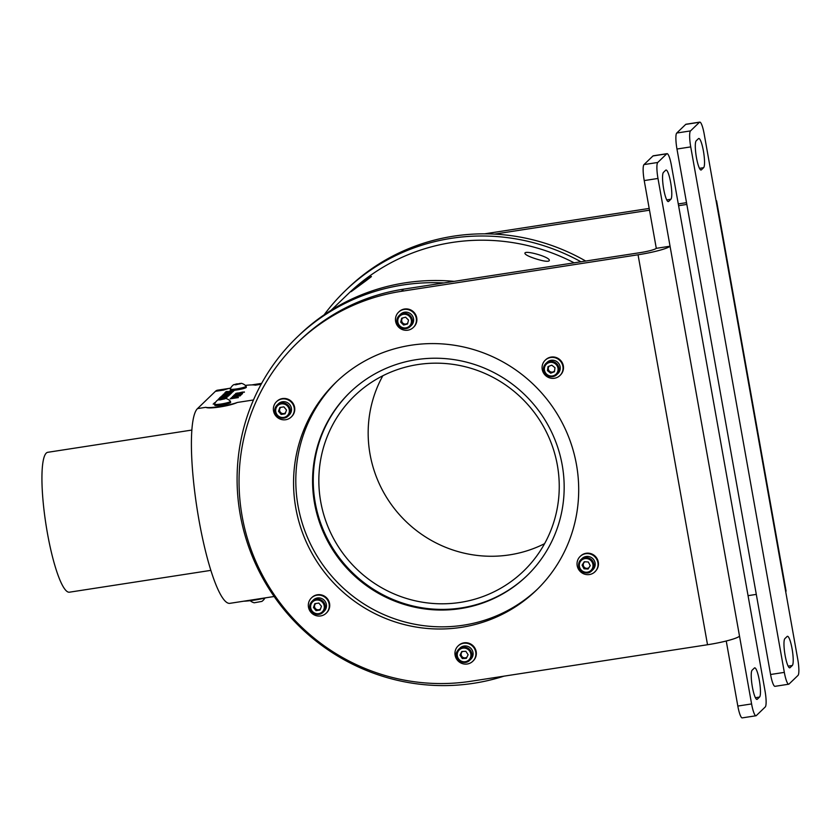 <?xml version="1.0" encoding="UTF-8"?>
<svg xmlns="http://www.w3.org/2000/svg" width="840" height="840" viewBox="0 0 840 840"><rect width="100%" height="100%" fill="white"/><g stroke="black" fill="none" stroke-linecap="round" stroke-linejoin="round"><path stroke-width="1.26" d="M331.181 310.223L348.296 293.738A199.605 194.722 46.1 0 1 574.14 262.836M536.214 258.951C542.63 260.957 546.808 261.66 548.762 261.062L548.993 260.904C552.92 257.607 522.113 248.966 525.105 253.816C526.281 255.266 529.988 256.977 536.214 258.951M365.999 280.76L371.395 276.612C371.973 274.733 349.776 291.953 351.151 291.659L365.999 280.76M205.81 407.316C208.792 409.28 230.16 405.983 237.342 402.455A17.693 2.205 -10.1 0 1 219.902 406.507A17.693 2.205 -10.1 0 1 205.81 407.316L197.495 408.608L215.428 391.325A99.089 17.955 -98.8 0 1 217.549 390.191L229.247 388.385M274.144 596.505L229.856 603.341A99.089 17.955 -98.8 0 1 197.988 514.353A99.089 17.955 -98.8 0 1 197.495 408.608M210.84 570.371L69.395 592.2A70.781 12.821 -98.8 0 1 45.927 524.212A70.781 12.821 -98.8 0 1 47.796 452.298L191.898 430.059M261.146 384.269L255.266 385.182A17.693 2.205 -10.1 0 0 245.364 385.413M230.706 388.028A17.693 2.205 -10.1 0 0 223.745 390.044L215.428 391.325M225.687 398.433L218.033 399.798A9.492 9.492 0 0 0 214.578 404.093A8.064 1.008 -10.1 0 0 214.567 404.177L214.757 405.227A8.064 1.008 -10.1 0 0 221.424 405.038A8.064 1.008 -10.1 0 0 230.643 402.392L230.454 401.342A8.064 1.008 -10.1 0 0 230.412 401.268A9.492 9.492 0 0 0 225.687 398.433L217.665 400.06M233.72 384.678A9.492 9.492 0 0 0 230.265 388.973A8.064 1.008 -10.1 0 0 230.255 389.056L230.444 390.106A8.064 1.008 -10.1 0 0 237.111 389.918A8.064 1.008 -10.1 0 0 246.33 387.272L246.141 386.221A8.064 1.008 -10.1 0 0 246.099 386.148A9.492 9.492 0 0 0 241.374 383.313L233.72 384.678L241.374 383.313M235.935 397.373L230.15 398.853L238.413 397.572L235.935 397.373M230.58 390.989L226.706 392.144L227.451 391.43L226.076 391.639L225.078 392.606L233.331 391.335L234.35 390.348L232.218 391.293L229.887 391.661L230.58 390.989M235.893 393.477L244.346 391.944L235.809 393.404M242.109 392.06L242.844 392.532M226.306 392.847L233.069 391.587L224.816 392.858L229.782 392.627L223.493 394.139L231.746 392.858L225.509 393.603L232.554 392.081L226.338 393.046M231.073 393.593L223.23 394.38L229.688 393.813L222.159 395.419L231.147 393.445M221.025 396.512L229.278 395.241L230.234 394.328L221.025 396.512M216.279 401.342L215.765 401.982M215.428 402.455L214.494 402.812L215.282 402.685M218.474 398.969L227.22 397.226L219.46 398.024L224.963 397.677L218.505 399.179M228.522 396.05L220.059 397.362L223.703 397.31L228.575 395.913M240.051 393.404L234.276 394.884L242.529 393.603L240.051 393.404M240.293 395.84L232.449 396.637L238.907 396.06L231.378 397.667L240.366 395.693M235.515 395.105L242.277 393.844L233.583 395.535L238.991 394.884L232.701 396.396L240.954 395.126L234.717 395.871L241.763 394.349L235.547 395.304M215.145 402.917L213.98 403.305L215.019 403.147M214.778 403.631L213.161 404.082L214.672 403.851M240.839 394.737L239.001 394.957M235.526 395.168L233.972 395.493M234.738 395.966L233.1 396.333M240.251 395.881L238.886 395.945M235.946 394.622L236.303 394.086L235.148 394.139M236.303 394.086L238.487 394.233M240.103 393.687L237.899 393.781M235.2 394.411L234.675 394.821M237.615 393.75L238.34 394.044L235.904 394.422M221.708 397.005L220.164 397.593M228.47 396.092L226.916 396.113M223.944 397.278L221.434 397.142L227.147 396.26L223.902 397.068M226.412 397.593L224.973 397.74M229.877 394.663L228.302 395.388M231.032 393.635L229.666 393.697M231.63 392.48L229.803 392.7M226.317 392.91L224.763 393.236M225.53 393.697L223.892 394.076M241.07 392.343L238.707 393.183M237.332 392.983L235.966 393.498M242.151 392.343L243.023 392.427L242.151 392.343M244.398 392.217L242.393 392.091M230.223 391.335L229.194 391.209M229.247 391.482L228.648 392.06M233.993 390.695L232.355 391.482M227.105 391.766L225.477 392.543M231.829 398.591L232.186 398.055L231.032 398.108M232.186 398.055L234.36 398.202M235.988 397.656L233.783 397.751M233.499 397.719L234.224 398.013L231.788 398.391M230.255 389.056A8.064 1.008 -10.1 0 0 238.371 388.626A8.064 1.008 -10.1 0 0 246.141 386.221M236.428 383.943L240.744 383.639L235.536 384.804L234.392 384.615L236.428 383.943L236.554 384.647M239.704 383.985L239.61 383.45M214.567 404.177A8.064 1.008 -10.1 0 0 222.684 403.746A8.064 1.008 -10.1 0 0 230.454 401.342M220.742 399.063L225.067 398.758L219.849 399.924L218.704 399.735L220.742 399.063L220.868 399.767M224.018 399.105L223.923 398.57M266.322 597.712A17.693 2.205 169.9 0 1 243.81 601.188M264.863 598.07A9.492 9.492 0 0 1 261.849 601.419L254.195 602.784A9.492 9.492 0 0 1 250.204 600.674M503.979 676.158A203.847 198.859 46.1 0 1 267.372 586.142A203.847 198.859 46.1 0 1 296.919 337.344L299.156 335.192A203.847 198.859 46.1 0 1 454.125 281.358M296.919 337.344A203.847 198.859 46.1 0 1 443.877 282.944L640.3 252.62A14.154 1.764 -10.1 0 0 656.292 248.335L670.058 246.215A28.308 3.528 -10.1 0 1 638.053 254.783L707.522 644.742L470.862 681.272A199.605 194.722 -133.9 0 1 261.156 572.712A199.605 194.722 -133.9 0 1 297.623 342.562A199.605 194.722 -133.9 0 1 401.405 291.312L638.053 254.783M401.405 291.312L403.641 289.149A199.605 194.722 -133.9 0 0 299.869 340.41L297.623 342.562M403.641 289.149L443.877 282.944M657.982 178.458L751.59 703.931A14.154 2.562 81.2 0 0 755.99 715.764A14.154 2.562 81.2 0 0 756.294 715.606L765.25 706.965A14.154 2.562 81.2 0 0 765.03 690.974L671.433 165.501A14.154 2.562 81.2 0 0 667.034 153.667A14.154 2.562 81.2 0 0 666.729 153.825L657.762 162.466A14.154 2.562 81.2 0 0 657.982 178.458L644.227 180.579A14.154 2.562 -98.8 0 1 644.007 164.588L652.964 155.957A14.154 2.562 -98.8 0 1 653.268 155.788L667.034 153.667M656.292 248.335L644.227 180.579M755.99 715.764L742.224 717.885A14.154 2.562 -98.8 0 1 737.825 706.062L726.243 641.004M663.464 172.368L665.7 170.205A14.868 2.688 -98.8 0 1 666.025 170.037A14.868 2.688 -98.8 0 1 670.803 183.383A14.868 2.688 -98.8 0 1 670.876 199.248L668.64 201.401A14.868 2.688 -98.8 0 1 668.315 201.579A14.868 2.688 -98.8 0 1 663.537 188.223A14.868 2.688 -98.8 0 1 663.464 172.368M752.136 670.183L754.383 668.031A14.868 2.688 -98.8 0 1 754.698 667.852A14.868 2.688 -98.8 0 1 759.476 681.208A14.868 2.688 -98.8 0 1 759.549 697.064L757.312 699.226A14.868 2.688 -98.8 0 1 756.998 699.395A14.868 2.688 -98.8 0 1 752.21 686.049A14.868 2.688 -98.8 0 1 752.136 670.183M739.515 636.174A28.308 3.528 169.9 0 1 707.522 644.742M411.002 345.24A144.396 140.858 -133.9 0 0 335.937 382.316A144.396 140.858 -133.9 0 0 334.698 584.042A144.396 140.858 -133.9 0 0 536.33 590.268A144.396 140.858 -133.9 0 0 562.706 423.78A144.396 140.858 -133.9 0 0 411.002 345.24M559.933 375.522L560.375 375.092A10.615 10.353 -133.9 0 0 551.166 357.074A10.615 10.353 -133.9 0 0 545.643 359.804L545.192 360.234A10.615 10.353 -133.9 0 0 545.107 375.07A10.615 10.353 -133.9 0 0 562.506 364.812A10.615 10.353 -133.9 0 0 545.192 360.234M594.877 571.736L595.329 571.305A10.615 10.353 -133.9 0 0 583.013 554.284A10.615 10.353 -133.9 0 0 580.598 556.017L580.146 556.448A10.615 10.353 -133.9 0 0 580.051 571.284A10.615 10.353 -133.9 0 0 595.949 558.075A10.615 10.353 -133.9 0 0 580.146 556.448M413.322 327.464L413.763 327.033A10.615 10.353 -133.9 0 0 404.555 309.015A10.615 10.353 -133.9 0 0 399.031 311.735L398.58 312.175A10.615 10.353 -133.9 0 0 398.591 327.106A10.615 10.353 -133.9 0 0 413.322 327.464A10.615 10.353 -133.9 0 0 413.406 312.627A10.615 10.353 -133.9 0 0 398.58 312.175M472.784 661.279L473.225 660.849A10.615 10.353 -133.9 0 0 464.016 642.831A10.615 10.353 -133.9 0 0 458.493 645.561L458.052 645.992A10.615 10.353 -133.9 0 0 457.957 660.817A10.615 10.353 -133.9 0 0 472.784 661.279A10.615 10.353 -133.9 0 0 469.98 644.312A10.615 10.353 -133.9 0 0 458.052 645.992M291.218 417.007L291.669 416.567A10.615 10.353 -133.9 0 0 282.45 398.559A10.615 10.353 -133.9 0 0 276.938 401.279L276.486 401.709A10.615 10.353 -133.9 0 0 280.686 419.276A10.615 10.353 -133.9 0 0 291.312 402.171A10.615 10.353 -133.9 0 0 276.486 401.709M311.441 597.923L311.881 597.492A10.615 10.353 46.1 0 1 328.556 600.537A10.615 10.353 46.1 0 1 326.623 612.78L326.172 613.211A10.615 10.353 46.1 0 1 311.346 612.759A10.615 10.353 46.1 0 1 316.953 595.203A10.615 10.353 46.1 0 1 326.172 613.211M282.502 401.751A7.791 7.592 46.1 0 1 289.254 414.96L288.046 416.126A7.791 7.592 46.1 0 1 277.179 415.79A7.791 7.592 46.1 0 1 281.284 402.917A7.791 7.592 46.1 0 1 288.046 416.126C281.505 422.468 269.567 412.577 277.242 404.922L278.45 403.757A7.791 7.592 46.1 0 1 282.502 401.751M278.502 411.274L279.888 407.474L283.889 406.865L286.514 410.036L285.127 413.826L281.127 414.445L278.502 411.274L279.09 410.707L281.715 413.889L281.127 414.445M281.715 413.889L283.71 413.574A3.57 3.476 -133.9 0 0 285.548 412.671M280.833 407.327A3.57 3.476 -133.9 0 0 283.71 413.574L285.317 413.332M279.09 410.707L280.287 407.421M460.016 648.029A7.791 7.592 46.1 0 1 470.883 648.365A7.791 7.592 46.1 0 1 470.82 659.243L469.602 660.408A7.791 7.592 46.1 0 1 457.286 651.273A7.791 7.592 46.1 0 1 469.675 649.53A7.791 7.592 46.1 0 1 469.602 660.408C462.872 666.897 452.729 656.408 457.275 651.284L460.016 648.029M462.294 658.55L460.016 655.126L461.79 651.504L465.843 651.315L468.122 654.738L466.358 658.35L462.294 658.55L466.62 657.804M462.578 651.462A3.57 3.476 -133.9 0 0 464.909 657.888A3.57 3.476 -133.9 0 0 466.988 657.069M462.105 651.494L460.016 655.126M462.882 657.982L460.593 654.559M404.596 312.207A7.791 7.592 46.1 0 1 411.358 325.427L410.141 326.592A7.791 7.592 46.1 0 1 399.273 326.256A7.791 7.592 46.1 0 1 399.336 315.378A7.791 7.592 46.1 0 1 410.067 315.567A7.791 7.592 46.1 0 1 410.141 326.592C403.61 332.923 391.671 323.032 399.336 315.378L400.554 314.213A7.791 7.592 46.1 0 1 404.596 312.207M401.678 318.224L405.584 317.184L408.513 320.072L407.536 324.009L403.631 325.038L400.701 322.151L401.678 318.224M402.15 318.098L400.701 322.151M401.279 321.584L402.749 323.032A3.57 3.476 -133.9 0 0 407.788 322.991M402.769 317.93A3.57 3.476 -133.9 0 0 402.749 323.032L404.219 324.481L403.631 325.038M407.652 323.568L404.219 324.481M582.11 558.485A7.791 7.592 46.1 0 1 592.977 558.821A7.791 7.592 46.1 0 1 592.914 569.699L591.707 570.864A7.791 7.592 46.1 0 1 579.526 568.722A7.791 7.592 46.1 0 1 591.77 559.986A7.791 7.592 46.1 0 1 591.707 570.864C588.336 574.319 584.273 573.605 579.516 568.743C577.962 565.362 578.424 562.327 580.902 559.65L582.11 558.485M588.084 569.026L584.021 568.796L582.099 565.152L584.251 561.75L588.315 561.981L590.236 565.625L588.084 569.026M584.892 561.792A3.57 3.476 -133.9 0 0 586.635 568.344A3.57 3.476 -133.9 0 0 588.976 567.609M588.452 568.449L584.609 568.228L582.687 564.596L584.472 561.76M582.687 564.596L582.099 565.152M584.609 568.228L584.021 568.796M547.155 362.271A7.791 7.592 46.1 0 1 560.175 369.117A7.791 7.592 46.1 0 1 557.97 373.485L556.752 374.651A7.791 7.592 46.1 0 1 545.885 374.315A7.791 7.592 46.1 0 1 554.799 362.25A7.791 7.592 46.1 0 1 556.752 374.651C550.211 380.993 538.272 371.091 545.948 363.437L547.155 362.271M551.775 365.159L554.988 367.731L554.432 371.753L550.662 373.191L547.449 370.619L548.005 366.597L551.775 365.159M548.541 366.397L548.31 368.046A3.57 3.476 -133.9 0 0 554.547 370.881M549.245 366.125A3.57 3.476 -133.9 0 0 548.31 368.046L547.449 370.619M554.474 371.395L551.24 372.635L548.037 370.052M551.24 372.635L550.662 373.191M337.06 381.245A144.396 140.858 -133.9 0 0 336.945 581.879A144.396 140.858 -133.9 0 0 537.442 589.176M460.541 608.591A127.407 124.289 46.1 0 1 326.687 539.291A127.407 124.289 46.1 0 1 349.965 392.395A127.407 124.289 46.1 0 1 476.406 365.096A127.407 124.289 46.1 0 1 562.202 465.014A127.407 124.289 46.1 0 1 526.785 575.873A127.407 124.289 46.1 0 1 460.541 608.591M350.301 392.07A127.407 124.289 -133.9 0 0 349.545 569.73A127.407 124.289 -133.9 0 0 527.121 575.547M320.723 501.753A121.748 118.766 -133.9 0 0 402.696 597.24A121.748 118.766 -133.9 0 0 523.519 571.148A121.748 118.766 -133.9 0 0 524.559 401.069A121.748 118.766 -133.9 0 0 354.564 395.819A121.748 118.766 -133.9 0 0 320.723 501.753M382.82 375.774A121.748 118.766 -133.9 0 0 370.041 454.209A121.748 118.766 -133.9 0 0 509.555 554.873A121.748 118.766 -133.9 0 0 544.603 543.659M317.447 597.965A7.791 7.592 -133.9 0 0 313.404 599.96L312.197 601.135A7.791 7.592 46.1 0 1 324.419 603.361A7.791 7.592 46.1 0 1 312.123 612.003A7.791 7.592 46.1 0 1 312.197 601.135C304.521 608.79 316.459 618.681 323.001 612.339L324.209 611.174A7.791 7.592 -133.9 0 0 317.447 597.965M313.457 607.488L314.832 603.687L318.843 603.067L321.468 606.249L320.082 610.04L316.082 610.659L313.457 607.488L314.034 606.921L316.659 610.102L316.082 610.659M316.659 610.102L318.665 609.788A3.57 3.476 -133.9 0 0 320.502 608.885M315.788 603.54A3.57 3.476 -133.9 0 0 318.665 609.788L320.26 609.546M314.034 606.921L315.242 603.624M324.104 314.853A203.847 198.859 46.1 0 1 345.356 290.671A203.847 198.859 46.1 0 1 580.954 261.786M345.356 290.671L347.592 288.519A203.847 198.859 46.1 0 1 494.55 234.108A203.847 198.859 46.1 0 1 585.722 261.051M756.304 594.384L748.052 595.665M788.728 684.212A14.154 2.562 -98.8 0 0 789.033 684.044L798 675.413A14.154 2.562 -98.8 0 0 797.779 659.421L785.704 591.665A28.308 3.528 -10.1 0 0 786.062 590.94L716.604 200.981A28.308 3.528 169.9 0 1 716.247 201.705L704.172 133.938A14.154 2.562 -98.8 0 0 699.773 122.115L686.018 124.236A14.154 2.562 81.2 0 0 685.713 124.394L676.746 133.035A14.154 2.562 81.2 0 0 676.966 149.027L770.574 674.499A14.154 2.562 81.2 0 0 774.974 686.332L788.728 684.212A14.154 2.562 -98.8 0 1 784.329 672.378L690.732 146.895A14.154 2.562 -98.8 0 1 690.512 130.914L699.468 122.273A14.154 2.562 -98.8 0 1 699.773 122.115M701.379 169.848L703.626 167.685A14.868 2.688 81.2 0 0 703.553 151.83A14.868 2.688 81.2 0 0 698.764 138.474A14.868 2.688 81.2 0 0 698.45 138.653L696.213 140.805A14.868 2.688 81.2 0 0 696.287 156.671A14.868 2.688 81.2 0 0 701.064 170.016A14.868 2.688 81.2 0 0 701.379 169.848L700.707 169.953M790.062 667.674L792.299 665.511A14.868 2.688 81.2 0 0 792.225 649.646A14.868 2.688 81.2 0 0 787.448 636.3A14.868 2.688 81.2 0 0 787.122 636.468L784.885 638.631A14.868 2.688 81.2 0 0 784.959 654.497A14.868 2.688 81.2 0 0 789.736 667.842A14.868 2.688 81.2 0 0 790.062 667.674L789.38 667.779M716.016 200.434A28.308 3.528 169.9 0 1 716.604 200.981M484.565 233.835L649.183 208.425M678.279 203.931L686.522 202.661M494.55 234.108L649.499 210.189M678.594 205.695L686.837 204.424M253.481 399.966L237.342 402.455M657.762 162.466L644.007 164.588M666.729 153.825L652.964 155.957M751.59 703.931L737.825 706.062M668.64 201.401L667.968 201.506M670.876 199.248L666.719 199.889M757.312 699.226L756.641 699.332M759.549 697.064L755.391 697.704M281.306 403.882A6.941 6.762 -133.9 0 0 277.274 414.939A6.941 6.762 -133.9 0 0 288.95 413.144A6.941 6.762 -133.9 0 0 281.306 403.882M457.905 651.788A6.941 6.762 -133.9 0 0 464.562 661.773A6.941 6.762 -133.9 0 0 469.739 651.221A6.941 6.762 -133.9 0 0 457.905 651.788M409.353 316.292A6.941 6.762 -133.9 0 0 397.961 319.305A6.941 6.762 -133.9 0 0 406.507 327.747A6.941 6.762 -133.9 0 0 409.353 316.292M580.125 568.47A6.941 6.762 -133.9 0 0 591.99 569.153A6.941 6.762 -133.9 0 0 586.394 558.548A6.941 6.762 -133.9 0 0 580.125 568.47M558.001 370.282A6.941 6.762 -133.9 0 0 548.635 362.764A6.941 6.762 -133.9 0 0 547.019 374.483A6.941 6.762 -133.9 0 0 558.001 370.282M316.25 600.086A6.941 6.762 -133.9 0 0 312.228 611.153A6.941 6.762 -133.9 0 0 323.904 609.357A6.941 6.762 -133.9 0 0 316.25 600.086M784.329 672.378L770.574 674.499M690.732 146.895L676.966 149.027M690.512 130.914L676.746 133.035M699.468 122.273L685.713 124.394M703.626 167.685L699.468 168.336M792.299 665.511L788.141 666.151M785.704 591.665L716.247 201.705M261.628 383.387L251.759 384.909"/></g></svg>
